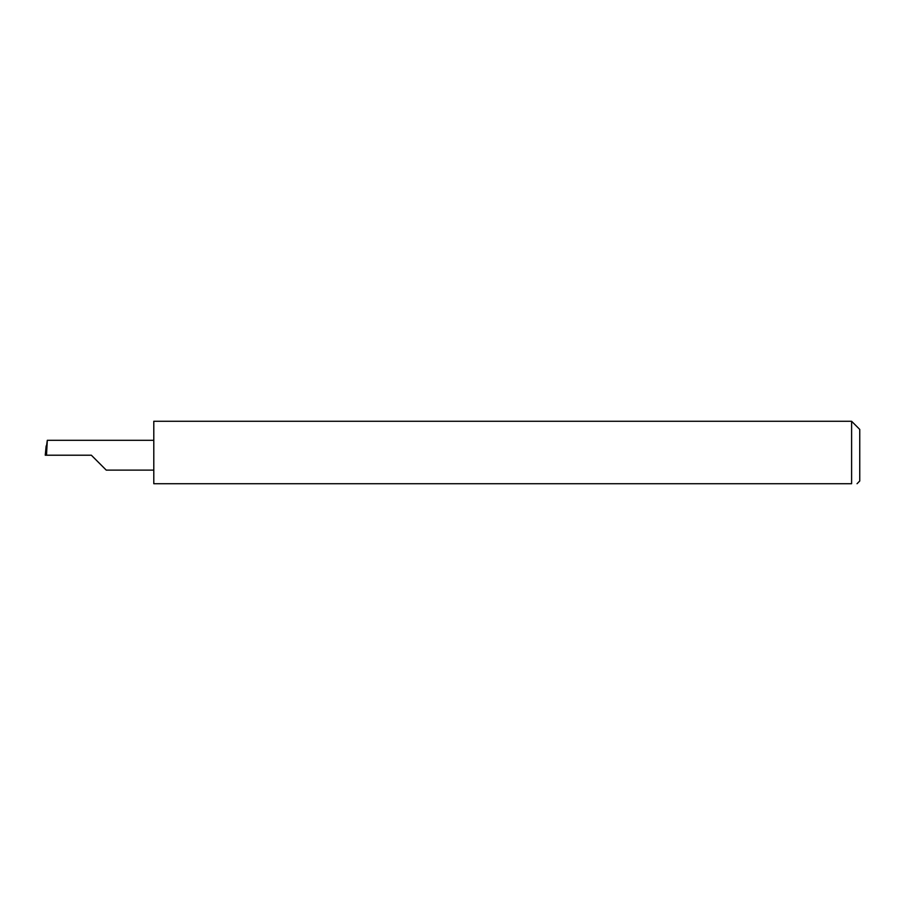 <?xml version="1.0" encoding="UTF-8"?>
<svg xmlns="http://www.w3.org/2000/svg" width="905" height="905" viewBox="0 0 905 905"><rect width="100%" height="100%" fill="white"/><g stroke="black" fill="none" stroke-linecap="round" stroke-linejoin="round"><path stroke-width="1.36" d="M91.348 455.215L106.247 470.125L91.348 455.215L106.247 470.125L91.348 455.215L46.506 455.215L47.298 440.305L45.25 455.215L46.506 455.215M851.605 421.278L153.793 421.278L153.793 483.723L851.605 483.723C858.641 483.723 858.641 483.723 851.605 483.723C858.641 483.723 858.641 483.723 851.605 483.723L851.605 421.278L859.75 429.423L859.75 481.008L857.035 483.723M45.25 455.215L46.166 445.882M153.793 440.305L47.298 440.305M106.247 470.125L153.793 470.125"/></g></svg>

